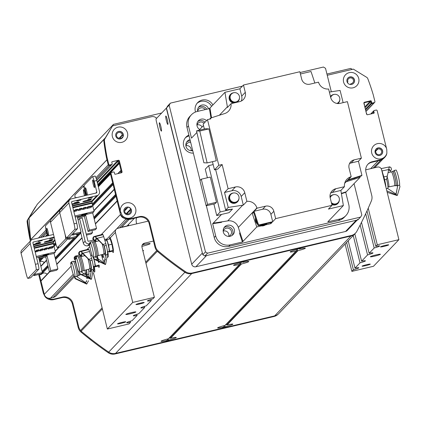 <?xml version="1.0" encoding="UTF-8"?>
<svg xmlns="http://www.w3.org/2000/svg" width="421" height="421" viewBox="0 0 421 421"><rect width="100%" height="100%" fill="white"/><g stroke="black" fill="none" stroke-linecap="round" stroke-linejoin="round"><path stroke-width="0.63" d="M134.399 218.262L127.074 225.935M74.338 276.808L56.356 295.653A6.894 6.81 -136.3 0 1 53.02 297.563L50.525 298.152A5.173 5.11 -136.3 0 1 44.294 294.326L40.995 280.986A0.516 0.51 -136.3 0 1 41.116 280.512L49.42 271.813M47.084 274.26A3.705 3.663 43.7 0 0 41.768 273.992M41.521 274.25L41.537 274.234A0.516 0.51 -136.3 0 1 41.274 274.392L39.963 274.702A0.516 0.51 -136.3 0 1 39.348 274.334L43.884 292.658L43.337 293.227L44.942 296.526A8.62 8.515 -136.3 0 0 53.709 299.615L54.262 299.036L62.582 297.073A8.62 8.515 -136.3 0 1 72.959 303.446L78.78 326.975A8.62 8.515 43.7 0 0 80.869 330.817M44.194 262.588A3.705 3.663 43.7 0 0 39.732 261.715M30.407 241.023L29.786 238.512L30.338 237.933L30.759 239.638A0.516 0.51 -136.3 0 1 30.749 239.575A241.317 238.418 -136.3 0 1 29.044 217.983A0.516 0.51 -136.3 0 1 29.117 217.699L37.311 204.211L113.507 124.363L161.685 113.002M350.383 84.505A0.516 0.51 -136.3 0 1 350.425 84.426L350.73 83.921A0.516 0.51 -136.3 0 1 351.088 83.684A2.931 2.894 43.7 0 0 352.603 78.711A2.931 2.894 43.7 0 0 347.841 81.69A0.516 0.51 -136.3 0 1 347.793 82.116L347.462 82.669M123.232 135.694L122.506 135.246A0.516 0.51 -136.3 0 1 122.264 134.888A2.931 2.894 43.7 0 0 117.27 133.31A2.931 2.894 43.7 0 0 120.306 138.104A0.516 0.51 -136.3 0 1 120.732 138.156L121.243 138.467A0.516 0.51 -136.3 0 1 121.38 138.593M326.933 74.038L350.709 68.428L352.261 69.381M375.016 151.528L375.627 151.902A0.516 0.51 -136.3 0 1 375.869 152.26A2.931 2.894 43.7 0 0 380.863 153.839A2.931 2.894 43.7 0 0 377.821 149.045A0.516 0.51 -136.3 0 1 377.395 148.992L376.669 148.545M386.715 153.844A5.173 5.11 -136.3 0 1 385.689 156.123M373.495 113.344L373.595 113.238A0.516 0.51 -136.3 0 1 373.611 113.312A0.516 0.51 43.7 0 0 373.595 113.238L373.222 111.733A0.516 0.51 -136.3 0 1 373.601 111.118M366.281 112.886A0.347 0.342 -136.3 0 1 366.528 113.138L366.88 114.559M365.902 111.355L373.737 103.145A0.863 0.853 43.7 0 0 374.158 102.908A0.863 0.853 -136.3 0 1 373.737 103.145L371.743 103.613A0.516 0.51 -136.3 0 1 371.122 103.234L370.748 101.729A0.516 0.51 43.7 0 0 370.127 101.35L364.47 102.682A0.516 0.51 43.7 0 0 364.097 103.303L364.507 104.966A0.347 0.342 -136.3 0 1 364.407 105.303L364.423 105.287M105.239 138.135A0.516 0.51 -136.3 0 1 105.313 137.856L113.507 124.363M96.73 180.256L111.249 165.043A0.516 0.51 43.7 0 0 111.497 164.9A0.516 0.51 -136.3 0 1 111.249 165.043L109.255 165.516A0.863 0.853 -136.3 0 1 108.213 164.879L106.955 159.791A0.516 0.51 -136.3 0 1 106.945 159.733L30.749 239.575M120.764 172.936A0.516 0.51 43.7 0 0 120.753 172.863L120.343 171.194A0.347 0.342 -136.3 0 1 120.59 170.784L120.759 170.742A0.347 0.342 43.7 0 0 121.006 170.331L119.317 163.495A0.347 0.342 43.7 0 0 118.901 163.237L118.733 163.28A0.347 0.342 -136.3 0 1 118.317 163.022L117.906 161.354A0.516 0.51 43.7 0 0 117.285 160.975L117.78 160.854A0.863 0.853 43.7 0 1 118.822 161.496L121.501 172.331A0.863 0.853 43.7 0 1 121.495 172.763M113.275 183.182A0.516 0.51 -136.3 0 1 112.649 182.803L110.486 174.047A0.863 0.853 -136.3 0 1 110.691 173.257A0.863 0.853 43.7 0 0 110.486 174.047L111.033 173.468A0.863 0.853 -136.3 0 1 111.66 172.436L113.659 171.968A0.516 0.51 -136.3 0 1 114.28 172.352L114.654 173.852A0.516 0.51 43.7 0 0 115.275 174.236L121.427 172.784A0.863 0.853 -136.3 0 0 122.053 171.752L121.501 172.331M116.159 194.855A0.516 0.51 -136.3 0 1 115.538 194.47L114.301 189.471A0.516 0.51 -136.3 0 1 114.428 188.997M124.184 218.262A5.173 5.11 -136.3 0 1 120.49 214.478L117.191 201.143A0.516 0.51 -136.3 0 1 117.312 200.67M127.879 207.211L127.437 207.932A0.516 0.51 -136.3 0 1 127.084 208.169A2.931 2.894 43.7 0 0 125.563 213.142A2.931 2.894 43.7 0 0 130.326 210.163A0.516 0.51 -136.3 0 1 130.373 209.737L130.815 209.016M75.201 197.965A5.173 0.674 76.7 0 1 75.043 194.855L83.142 186.366A5.173 0.674 76.7 0 1 83.19 186.335A5.173 0.674 76.7 0 1 84.931 190.792A5.173 0.674 76.7 0 1 84.242 185.208L92.341 176.725A5.173 0.674 76.7 0 1 92.394 176.694A5.173 0.674 76.7 0 1 94.13 181.146L96.793 180.52A5.173 0.674 -103.3 0 0 95.057 176.062A5.173 0.674 -103.3 0 0 95.004 176.094L92.452 176.699M74.743 229.403L77.406 228.771A5.173 0.674 -103.3 0 0 76.722 223.193L74.059 223.819A5.173 0.674 76.7 0 1 74.743 229.403L66.65 237.886A5.173 0.674 76.7 0 1 66.597 237.918A5.173 0.674 76.7 0 1 64.86 233.466A5.173 0.674 76.7 0 1 65.544 239.044L57.445 247.532A5.173 0.674 76.7 0 1 57.393 247.559A5.173 0.674 76.7 0 1 55.656 243.106L50.499 222.267A3.447 3.405 -136.3 0 1 51.33 219.099L60.535 209.458A3.447 3.405 -136.3 0 1 62.203 208.5M65.544 239.044L68.207 238.418A5.173 0.674 -103.3 0 0 68.318 237.512M68.207 238.418L60.108 246.901L57.445 247.532M74.059 223.819L68.902 202.98L59.698 212.621L64.86 233.466L59.698 212.621A3.447 3.405 -136.3 0 1 60.535 209.458A3.447 3.405 -136.3 0 0 59.698 212.621L50.499 222.267M76.048 197.765A3.878 0.505 76.7 0 1 76.169 197.36A3.878 0.505 76.7 0 1 76.464 197.665M84.558 195.76A3.878 0.505 76.7 0 1 83.584 191.823A3.878 0.505 76.7 0 1 83.532 189.645A3.878 0.505 76.7 0 1 84.837 192.986A3.878 0.505 76.7 0 1 85.347 195.57M86.073 195.402L84.931 190.792L86.073 195.402M68.597 239.328L75.748 237.644L77.027 236.302L69.875 237.991L68.597 239.328L68.302 238.144M69.875 237.991L69.612 236.939M86.473 235.113L91.215 233.997L92.494 232.655L91.973 230.534M77.027 236.302L76.501 234.187M92.494 232.655L86.226 234.134M136.736 223.835A9.478 9.367 -136.3 0 1 136.593 217.741M128.468 224.472L128.737 225.54L121.669 227.208M188.461 125.9L186.987 127.442A12.067 11.92 43.7 0 1 189.903 116.364L191.371 114.822A12.067 11.92 -136.3 0 0 188.461 125.9L191.487 138.141L196.881 132.473M211.284 117.854A11.204 11.067 -136.3 0 0 210.847 117.327A792.906 783.365 43.7 0 1 209.426 108.602L209.968 108.039A792.906 783.365 43.7 0 0 211.558 117.764M341.352 193.371A792.906 783.365 43.7 0 0 346.294 191.755L360.097 177.294L359.887 176.436M346.267 191.765L345.736 192.323L348.767 204.564A12.067 11.92 -136.3 0 1 340.01 218.983L327.796 221.862L343.362 205.564L328.448 209.079L332.037 205.316L330.222 197.981A7.757 7.662 43.7 0 1 335.853 188.713L344.446 186.687L340.857 190.445A9.478 9.367 43.7 0 0 340.942 191.034A792.906 783.365 -136.3 0 1 343.362 205.564M206.369 205.758L214.221 237.486L215.694 235.944A12.067 11.92 -136.3 0 0 230.224 244.869L242.438 241.991L242.975 241.417A792.906 783.365 43.7 0 1 238.339 227.408A9.478 9.367 -136.3 0 0 227.724 220.893A792.906 783.365 43.7 0 1 213.215 223.141L212.663 223.704A792.906 783.365 43.7 0 0 221.378 222.388A11.204 11.067 -136.3 0 1 222.109 221.793M210.847 117.327L211.389 116.764M191.371 114.822A12.067 11.92 -136.3 0 1 197.212 111.481L209.426 108.602M206.506 120.664A5.689 5.62 43.7 0 0 198.438 120.732A5.689 5.62 43.7 0 0 199.707 129.51M203.506 125.532L198.949 130.305M186.987 127.442L200.101 180.446M215.694 235.944L212.663 223.704M221.53 214.431L213.215 223.141M235.423 186.982L231.839 190.745A7.757 7.662 -136.3 0 1 241.18 196.481L244.769 192.723A7.757 7.662 43.7 0 0 235.423 186.982L228.108 188.708L224.519 192.471L228.219 207.421L225.667 210.09L215.641 169.574M228.108 188.708L222.125 164.532L217.799 169.063L214.473 169.847L212.452 161.68M204.369 129.026L203.164 124.163L207.49 119.632L210.816 118.848L210.626 118.069L209.611 119.132M210.626 118.069A792.906 783.365 -136.3 0 1 224.582 113.602A9.478 9.367 43.7 0 0 231.061 103.661L227.472 107.423A9.478 9.367 43.7 0 0 227.387 106.834A792.906 783.365 -136.3 0 1 224.967 92.31L239.881 88.789L243.47 85.031L245.285 92.367A7.757 7.662 43.7 0 1 239.654 101.635L231.061 103.661M209.963 108.029L224.967 92.31M361.386 158.164L358.445 161.248L351.125 162.974L354.066 159.891L361.386 158.164L347.399 101.64L340.079 103.366A7.757 7.662 43.7 0 1 330.738 97.625L328.606 89.01A9.478 9.367 43.7 0 1 318.581 82.416A792.906 783.365 -136.3 0 0 318.497 82.158L309.977 84.168A6.894 6.81 43.7 0 1 301.673 79.069L299.857 71.733L243.47 85.031M300.42 73.991L310.998 71.496A792.906 783.365 -136.3 0 1 314.834 83.026M329.369 92.083A792.906 783.365 -136.3 0 1 340.11 90.452L343.131 102.645M358.445 161.248L361.939 175.362A792.906 783.365 -136.3 0 1 348.235 179.751L351.177 176.667A792.906 783.365 -136.3 0 1 350.925 176.746A9.478 9.367 43.7 0 0 344.446 186.687M360.097 177.294A792.906 783.365 -136.3 0 1 346.33 181.698L346.699 181.314A792.906 783.365 43.7 0 0 346.762 181.293L347.683 180.33A792.906 783.365 43.7 0 0 361.386 175.941L361.939 175.362M355.019 178.015A6.552 6.473 -136.3 0 1 354.477 178.188M353.272 178.572A6.552 6.473 43.7 0 0 355.771 177.773M242.975 241.417L256.778 226.951L261.241 225.898A6.552 6.473 43.7 0 0 265.477 224.898L270.866 223.63L270.619 222.641M340.01 218.983L338.537 220.525L228.75 246.411A12.067 11.92 43.7 0 1 214.221 237.486M270.866 223.63L272.15 222.277L258.068 225.603L258.62 225.025L272.703 221.699L275.65 218.615L332.037 205.316M267.056 223.483A6.552 6.473 -136.3 0 1 259.615 225.235M257.442 223.767A6.552 6.473 -136.3 0 1 255.61 218.294M265.477 224.898A6.552 6.473 43.7 0 0 266.709 223.856M255.51 217.994A6.552 6.473 43.7 0 0 257.626 224.304M259.21 225.33A6.552 6.473 43.7 0 0 261.241 225.898M253.805 212.763L252.2 213.137A792.906 783.365 -136.3 0 0 256.778 226.951M256.094 219.757A6.031 5.962 43.7 0 0 256.952 222.304M260.541 225.019A6.031 5.962 43.7 0 0 266.125 223.704M265.877 223.756A6.031 5.962 -136.3 0 1 261.925 224.693M258.068 225.603A792.906 783.365 43.7 0 1 253.51 211.852L252.589 212.815A792.906 783.365 43.7 0 1 252.568 212.752L252.2 213.137M258.62 225.025A792.906 783.365 -136.3 0 1 254.063 211.274L257.01 208.19A792.906 783.365 -136.3 0 1 256.926 207.932A9.478 9.367 43.7 0 0 246.901 201.338L243.312 205.095A9.478 9.367 43.7 0 0 242.728 205.174A792.906 783.365 -136.3 0 1 228.219 207.421M225.667 210.09A792.906 783.365 43.7 0 0 232.508 209.069L229.092 212.647L216.736 215.557L220.151 211.984L232.508 209.069M231.839 190.745L224.519 192.471M243.312 205.095L241.18 196.481M237.544 201.754A5.173 5.11 -136.3 0 1 229.319 200.77A5.173 5.11 -136.3 0 1 230.066 194.613M257.01 208.19L265.53 206.179A6.894 6.81 43.7 0 1 273.834 211.279L275.65 218.615M351.177 176.667L349.067 168.126A6.894 6.81 43.7 0 1 354.066 159.891M207.49 119.632L218.799 165.316L222.125 164.532M244.769 192.723L246.901 201.338M265.53 206.179L262.583 209.263A6.894 6.81 -136.3 0 1 270.887 214.363L272.703 221.699M262.583 209.263L254.063 211.274M218.799 165.316L214.473 169.847M271.229 223.246L271.056 222.541M253.737 212.547L252.589 212.815M216.278 160.78L208.927 128.889L205.664 128.721L196.512 130.878L199.775 131.047L207.132 162.938L216.278 160.78M208.927 128.889L199.775 131.047M207.132 162.938L203.869 162.769L196.512 130.878M239.881 88.789L241.696 96.13A7.757 7.662 -136.3 0 1 241.286 101.051M233.639 103.056A5.173 5.11 -136.3 0 1 230.534 94.341M238.018 101.477A5.173 5.11 -136.3 0 1 237.139 102.229M233.95 102.982A5.173 5.11 -136.3 0 1 232.681 92.973M239.281 99.272A5.173 5.11 -136.3 0 1 237.044 102.25M230.708 94.283A5.084 5.026 43.7 0 0 234.239 102.913M236.755 102.319A5.084 5.026 43.7 0 0 238.065 101.303M234.855 102.766A5.084 5.026 -136.3 0 1 233.234 92.809A5.084 5.026 -136.3 0 1 234.044 92.683M239.502 97.893A5.084 5.026 -136.3 0 1 236.444 102.392M231.387 94.067L231.018 94.451A4.742 4.684 43.7 0 0 231.218 101.114A4.742 4.684 43.7 0 0 237.881 100.998L238.249 100.614A4.742 4.684 -136.3 0 1 231.582 100.73A4.742 4.684 -136.3 0 1 233.681 92.757A4.742 4.684 -136.3 0 1 238.249 100.614M333.022 94.651A5.173 5.11 -136.3 0 0 330.464 96.525A5.173 5.11 -136.3 0 1 330.874 96.02M338.358 103.161A5.173 5.11 -136.3 0 1 337.942 103.561A5.173 5.11 -136.3 0 0 338.405 103.113L338.31 103.208M339.626 100.956A5.173 5.11 -136.3 0 1 338.405 103.113M331.048 95.967A5.084 5.026 43.7 0 0 330.496 96.635M337.789 103.55A5.084 5.026 43.7 0 0 338.405 102.987M330.506 96.677A5.084 5.026 -136.3 0 1 334.385 94.367M339.847 99.577A5.084 5.026 -136.3 0 1 337.742 103.55M330.695 97.456A4.742 4.684 -136.3 0 1 331.732 95.751L331.364 96.135A4.742 4.684 43.7 0 0 330.622 97.162M337.195 103.487A4.742 4.684 43.7 0 0 338.221 102.682L338.589 102.298A4.742 4.684 -136.3 0 1 336.868 103.434M331.732 95.751A4.742 4.684 -136.3 0 1 339.226 96.693A4.742 4.684 -136.3 0 1 338.589 102.298M349.509 163.58A6.894 6.81 -136.3 0 1 351.125 162.974M340.857 190.445L332.264 192.476L335.853 188.713M330.632 193.06A7.757 7.662 -136.3 0 1 332.264 192.476M337.889 203.432A5.173 5.11 -136.3 0 1 331.837 204.495M330.022 196.739A5.173 5.11 -136.3 0 1 330.406 196.297M339.152 201.227A5.173 5.11 -136.3 0 1 331.795 204.332M330.022 196.76A5.173 5.11 -136.3 0 1 332.553 194.928M330.58 196.239A5.084 5.026 43.7 0 0 330.032 196.891M331.764 204.222A5.084 5.026 43.7 0 0 337.937 203.259M330.038 196.944A5.084 5.026 -136.3 0 1 333.916 194.639M339.373 199.849A5.084 5.026 -136.3 0 1 331.706 203.975M330.19 197.844A4.742 4.684 -136.3 0 1 331.259 196.023L330.89 196.407A4.742 4.684 43.7 0 0 330.117 197.496M331.585 203.48A4.742 4.684 43.7 0 0 337.753 202.954L338.121 202.569A4.742 4.684 -136.3 0 1 331.364 202.59M331.259 196.023A4.742 4.684 -136.3 0 1 338.758 196.965A4.742 4.684 -136.3 0 1 338.121 202.569M238.812 199.543A5.173 5.11 -136.3 0 1 229.413 200.675A5.173 5.11 -136.3 0 1 232.208 193.244M230.234 194.555A5.084 5.026 43.7 0 0 230.382 201.77A5.084 5.026 43.7 0 0 237.591 201.575M239.033 198.17A5.084 5.026 -136.3 0 1 230.513 201.633A5.084 5.026 -136.3 0 1 233.571 192.955M230.918 194.339L230.55 194.728A4.742 4.684 43.7 0 0 230.745 201.385A4.742 4.684 43.7 0 0 237.407 201.27L237.776 200.885A4.742 4.684 -136.3 0 1 231.113 201.001A4.742 4.684 -136.3 0 1 233.213 193.029A4.742 4.684 -136.3 0 1 237.776 200.885M213.163 164.569L208.679 165.627L205.264 169.205L207.385 177.762M213.873 203.99L216.736 215.557M208.679 165.627L220.151 211.984M201.296 179.193L210.279 177.078L216.51 202.254L215.136 203.69L206.153 205.811L199.922 180.63L201.296 179.193L207.527 204.374L216.51 202.254M207.527 204.374L206.153 205.811M341.415 193.739A792.906 783.365 43.7 0 0 345.736 192.323M338.537 220.525A12.067 11.92 43.7 0 0 344.378 217.183L345.852 215.641M197.775 121.574A5.689 5.62 -136.3 0 1 205.032 122.206M224.035 227.682A5.689 5.62 -136.3 0 1 232.118 235.397M239.881 232.166A11.204 11.067 -136.3 0 1 239.623 233.592A792.906 783.365 43.7 0 0 242.438 241.991M227.451 225.267A5.689 5.62 43.7 0 0 224.93 234.834A5.689 5.62 43.7 0 0 233.697 227.977A5.689 5.62 43.7 0 0 227.451 225.267M221.914 221.825L221.378 222.388M240.159 233.024L239.623 233.592M103.813 261.352A5.173 0.674 76.7 0 1 103.761 261.383A5.173 0.674 76.7 0 1 102.024 256.931L101.477 254.726L102.024 256.931A5.173 0.674 -103.3 0 0 103.761 261.383A5.173 0.674 -103.3 0 0 103.813 261.352L105.555 259.531L103.813 261.352M107.644 257.336L108.229 256.726A5.173 0.674 -103.3 0 0 107.587 251.305A5.173 0.674 76.7 0 1 108.229 256.726L107.644 257.336M107.008 238.917L104.655 239.47L105.05 241.065L106.081 240.091M102.998 254.321A3.447 0.447 76.7 0 1 103.324 257.652A3.447 0.447 76.7 0 1 102.161 254.684A3.447 0.447 76.7 0 1 102.129 254.552M104.466 239.149A3.621 3.579 -136.3 0 1 104.75 239.449M89.478 243.838A3.621 3.579 -136.3 0 1 85.147 241.154L79.58 218.646L82.242 218.02L87.894 240.859A0.516 0.51 43.7 0 0 88.515 241.244L93.209 240.138M80.685 232.471L83.311 243.085A3.621 3.579 43.7 0 0 87.668 245.764L89.647 245.296M78.122 220.172L79.58 218.646M398.903 239.66L373.501 266.272L351.877 271.371L353.382 269.793A8.188 0.684 166.1 0 0 358.797 267.782A8.188 0.684 166.1 0 0 354.971 268.13L360.013 262.851A8.188 0.684 166.1 0 0 365.423 260.836A8.188 0.684 166.1 0 0 361.597 261.188L367.554 254.942A8.188 0.684 166.1 0 0 372.969 252.932A8.188 0.684 166.1 0 0 369.143 253.279L374.18 248.001A8.188 0.684 166.1 0 0 379.595 245.985A8.188 0.684 166.1 0 0 375.769 246.338L377.274 244.759L398.903 239.66L381.568 169.631A3.447 3.405 43.7 0 0 377.416 167.079L365.702 169.842M94.215 266.404A7.757 1.01 76.7 0 1 94.557 272.071A7.757 1.01 76.7 0 1 93.641 270.771M97.272 255.905A7.757 1.01 76.7 0 1 98.903 262.63M99.267 265.283A7.757 1.01 76.7 0 1 99.067 267.346A7.757 1.01 76.7 0 1 98.151 266.046M109.439 238.944A7.757 1.01 76.7 0 1 109.428 238.67L109.776 237.37M109.707 237.418L110.186 237.876A7.757 1.01 76.7 0 1 112.765 246.185A7.757 1.01 76.7 0 1 113.238 252.495A7.757 1.01 76.7 0 1 112.323 251.195M148.129 221.151L117.922 228.271A3.447 3.405 43.7 0 0 116.254 229.229L106.313 239.644A3.447 3.405 43.7 0 0 105.782 240.38M116.254 229.229A3.447 3.405 43.7 0 0 115.422 232.392L132.752 302.42L154.375 297.321L152.865 298.899A8.188 0.684 166.1 0 0 147.503 300.81A8.188 0.684 166.1 0 0 147.455 300.915A8.188 0.684 166.1 0 0 151.281 300.562L146.24 305.846A8.188 0.684 166.1 0 0 140.872 307.756A8.188 0.684 166.1 0 0 140.83 307.856A8.188 0.684 166.1 0 0 144.656 307.509L138.693 313.75A8.188 0.684 166.1 0 0 133.331 315.661A8.188 0.684 166.1 0 0 133.283 315.766A8.188 0.684 166.1 0 0 137.109 315.413L132.068 320.697A8.188 0.684 166.1 0 0 126.705 322.607A8.188 0.684 166.1 0 0 126.658 322.707A8.188 0.684 166.1 0 0 130.484 322.36L128.979 323.938L107.35 329.038L132.752 302.42M90.847 255.847A3.447 3.405 -136.3 0 1 90.852 255.842L91.91 254.737M370.396 256.694A5.173 0.432 166.1 0 0 370.369 256.757A5.173 0.432 166.1 0 0 375.495 255.936A5.173 0.432 166.1 0 0 380.41 254.273A5.173 0.432 166.1 0 0 375.611 255.015A5.173 0.432 166.1 0 0 370.396 256.694M362.097 266.125A4.236 0.353 166.1 0 0 362.071 266.177A4.236 0.353 166.1 0 0 366.27 265.504A4.236 0.353 166.1 0 0 370.301 264.141A4.236 0.353 166.1 0 0 366.37 264.751A4.236 0.353 166.1 0 0 362.097 266.125M380.5 246.838A4.236 0.353 166.1 0 0 380.479 246.89A4.236 0.353 166.1 0 0 384.678 246.217A4.236 0.353 166.1 0 0 388.704 244.854A4.236 0.353 166.1 0 0 384.773 245.464A4.236 0.353 166.1 0 0 380.5 246.838M125.874 314.355A5.173 0.432 166.1 0 0 125.842 314.424A5.173 0.432 166.1 0 0 130.968 313.598A5.173 0.432 166.1 0 0 135.883 311.935A5.173 0.432 166.1 0 0 131.089 312.677A5.173 0.432 166.1 0 0 125.874 314.355M135.978 304.499A4.236 0.353 166.1 0 0 135.951 304.557A4.236 0.353 166.1 0 0 140.151 303.878A4.236 0.353 166.1 0 0 144.182 302.52A4.236 0.353 166.1 0 0 140.251 303.125A4.236 0.353 166.1 0 0 135.978 304.499M117.57 323.786A4.236 0.353 166.1 0 0 117.548 323.838A4.236 0.353 166.1 0 0 121.748 323.165A4.236 0.353 166.1 0 0 125.774 321.802A4.236 0.353 166.1 0 0 121.843 322.412A4.236 0.353 166.1 0 0 117.57 323.786M130.205 321.234L130.484 322.36M107.35 329.038L93.457 272.897M154.375 297.321L141.998 247.301A3.447 3.405 -136.3 0 1 144.498 243.18L153.476 241.065M351.877 271.371L345.115 244.054M353.382 269.793L346.625 242.475M368.228 208.19L377.274 244.759M348.209 240.812L354.971 268.13M360.013 262.851L353.251 235.528M354.835 233.865L361.597 261.188M367.554 254.942L360.155 225.025M142.23 245.001L143.072 244.675A8.188 0.684 -13.9 0 1 150.144 243.627A8.188 0.684 -13.9 0 1 141.898 246.369M142.782 250.469A8.188 0.684 -13.9 0 1 143.519 250.569A8.188 0.684 -13.9 0 1 142.914 251.005M374.18 248.001L365.696 213.721M367.001 210.905L375.769 246.338M144.377 306.383L144.656 307.509M136.83 314.292L137.109 315.413M151.002 299.442L151.281 300.562M361.497 222.383L369.143 253.279M95.967 177.709L108.213 164.879A0.863 0.853 43.7 0 0 109.255 165.516L109.802 164.937A0.863 0.853 -136.3 0 1 108.765 164.301L108.213 164.879L106.534 158.091A241.317 238.418 -136.3 0 1 103.855 141.372A2.726 2.694 -136.3 0 1 104.224 139.646L112.254 126.426L104.776 139.067A2.726 2.694 43.7 0 0 104.408 140.793A241.317 238.418 43.7 0 0 107.087 157.512L108.765 164.301M109.802 164.937L111.802 164.464L111.249 165.043L109.255 165.516L96.383 178.999M327.243 75.28L353.34 69.123L366.665 77.311A2.726 2.694 43.7 0 1 367.801 78.685A241.317 238.418 43.7 0 1 373.238 94.751L374.916 101.535A0.863 0.853 -136.3 0 1 374.29 102.566L373.737 103.145L371.743 103.613L372.296 103.034A0.516 0.51 -136.3 0 1 371.675 102.656L371.122 103.234A0.516 0.51 43.7 0 0 371.743 103.613L365.586 110.07M365.381 109.244L371.122 103.234L370.748 101.729L371.301 101.156A0.516 0.51 43.7 0 0 370.68 100.772L370.127 101.35A0.516 0.51 -136.3 0 1 370.748 101.729L365.012 107.744M364.807 106.923L370.127 101.35L363.97 102.803A0.863 0.853 43.7 0 0 363.902 102.819M373.595 113.238L373.222 111.733L373.774 111.16L374.148 112.66L373.595 113.238M373.774 111.16A0.516 0.51 -136.3 0 1 373.901 110.681L373.348 111.26A0.516 0.51 43.7 0 0 373.222 111.733L371.169 113.891M122.237 215.52L120.353 211.116A7.841 7.746 -136.3 0 1 126.805 202.769A7.841 7.746 -136.3 0 1 131.72 217.425A7.841 7.746 -136.3 0 1 122.237 215.52A8.62 8.515 43.7 0 0 131.01 218.61L139.325 216.647A8.62 8.515 -136.3 0 1 149.708 223.025L155.528 246.553A8.62 8.515 43.7 0 0 158.391 251.126A344.741 340.594 43.7 0 0 185.503 271.682A8.62 8.515 43.7 0 0 192.35 272.966L351.372 235.465A8.62 8.515 43.7 0 0 356.861 231.271A344.741 340.594 43.7 0 0 371.375 200.901A8.62 8.515 43.7 0 0 371.775 195.555L365.954 172.031A8.62 8.515 -136.3 0 1 372.206 161.732L380.526 159.77A8.62 8.515 43.7 0 0 384.699 157.386L384.147 157.964A8.62 8.515 -136.3 0 1 379.974 160.348L371.654 162.311A8.62 8.515 43.7 0 0 367.77 164.416M355.545 233.081L354.992 233.66A8.62 8.515 -136.3 0 1 350.819 236.044L191.797 273.545A8.62 8.515 -136.3 0 1 184.951 272.261A344.741 340.594 -136.3 0 1 157.838 251.705A8.62 8.515 -136.3 0 1 154.975 247.127L149.155 223.604A8.62 8.515 43.7 0 0 138.777 217.225L130.457 219.188A8.62 8.515 -136.3 0 1 120.08 212.815L110.486 174.047L98.34 186.771M122.258 137.941A3.878 3.831 43.7 0 0 120.411 131.626A3.878 3.831 43.7 0 0 116.649 132.589M130.431 213.657A3.878 3.831 43.7 0 0 128.584 207.343A3.878 3.831 43.7 0 0 124.821 208.306M381.61 154.428A3.878 3.831 43.7 0 0 379.763 148.113A3.878 3.831 43.7 0 0 376 149.071M353.477 83.416A3.878 3.831 43.7 0 0 351.63 77.101A3.878 3.831 43.7 0 0 347.867 78.064M111.033 173.468L120.353 211.116M373.901 110.681A0.516 0.51 -136.3 0 1 374.153 110.539L376.148 110.07A0.863 0.853 -136.3 0 1 377.184 110.707L386.773 149.481L386.883 153.118A7.841 7.746 -136.3 0 1 375.237 157.843A7.841 7.746 -136.3 0 1 374.227 145.256A7.841 7.746 -136.3 0 1 386.504 148.35M111.797 162.127L112.181 161.727A0.516 0.51 43.7 0 0 111.807 162.348L112.175 163.848A0.516 0.51 -136.3 0 1 111.802 164.464M370.68 100.772L364.523 102.224A0.863 0.853 -136.3 0 0 363.897 103.25L366.58 114.091A0.863 0.853 -136.3 0 0 367.617 114.728L373.774 113.275A0.516 0.51 43.7 0 0 374.148 112.66M371.301 101.156L371.675 102.656M372.296 103.034L374.29 102.566M112.181 161.727L118.333 160.275A0.863 0.853 -136.3 0 1 119.375 160.917L122.053 171.752M112.807 125.847L151.565 116.706A5.173 5.11 -136.3 0 1 156.617 118.312M384.699 157.386A8.62 8.515 43.7 0 0 386.883 153.118M127.51 132.968A7.841 7.746 -136.3 0 1 117.78 142.214A7.841 7.746 -136.3 0 1 114.528 129.073A7.841 7.746 -136.3 0 1 127.51 132.968M358.729 78.443A7.841 7.746 -136.3 0 1 348.998 87.689A7.841 7.746 -136.3 0 1 345.746 74.549A7.841 7.746 -136.3 0 1 358.729 78.443M354.477 79.79A3.878 3.831 43.7 0 0 347.93 77.996A3.878 3.831 43.7 0 0 348.088 83.442A3.878 3.831 43.7 0 0 354.477 79.79M382.615 150.797A3.878 3.831 43.7 0 0 376.064 149.002A3.878 3.831 43.7 0 0 376.227 154.454A3.878 3.831 43.7 0 0 382.615 150.797M131.436 210.032A3.878 3.831 43.7 0 0 124.884 208.237A3.878 3.831 43.7 0 0 125.048 213.684A3.878 3.831 43.7 0 0 131.436 210.032M123.258 134.315A3.878 3.831 43.7 0 0 116.712 132.52A3.878 3.831 43.7 0 0 116.87 137.967A3.878 3.831 43.7 0 0 123.258 134.315M107.087 157.512L106.534 158.091M225.772 324.428L227.098 324.928A7.841 0.658 -13.9 0 1 232.802 324.112A7.841 0.658 -13.9 0 1 232.802 324.259A7.841 0.658 -13.9 0 1 225.44 326.67L224.277 325.991L223.362 327.159A7.841 0.658 -13.9 0 1 217.631 327.87A7.841 0.658 -13.9 0 1 225.025 325.422L295.879 251.169A7.841 0.658 -13.9 0 1 290.148 251.879A7.841 0.658 -13.9 0 1 297.536 249.432L298.547 248.374A0.516 0.51 43.7 0 0 298.799 248.227M223.693 326.917L222.351 328.217L167.874 341.063A0.516 0.51 -136.3 0 1 167.484 340.999L166.821 340.594M298.284 248.443L299.615 248.943A7.841 0.658 -13.9 0 1 305.32 248.127A7.841 0.658 -13.9 0 1 305.314 248.269A7.841 0.658 -13.9 0 1 297.957 250.679L296.794 250.006L296.205 250.927M241.728 261.778L243.059 262.278A7.841 0.658 -13.9 0 1 248.764 261.462A7.841 0.658 -13.9 0 1 248.758 261.609A7.841 0.658 -13.9 0 1 241.396 264.02L240.238 263.341L239.323 264.509A7.841 0.658 -13.9 0 1 233.592 265.219A7.841 0.658 -13.9 0 1 240.98 262.767L241.991 261.709A0.516 0.51 43.7 0 0 242.243 261.567M239.649 264.267L168.463 338.758A7.841 0.658 -13.9 0 0 161.075 341.205A7.841 0.658 -13.9 0 0 166.805 340.494L165.795 341.557L115.549 353.403A8.62 8.515 -136.3 0 1 108.702 352.114A344.741 340.594 -136.3 0 1 81.121 331.164A0.863 0.853 -136.3 0 1 81.043 329.917L102.108 307.846M169.216 337.768L170.542 338.268A7.841 0.658 -13.9 0 1 176.246 337.453A7.841 0.658 -13.9 0 1 176.241 337.595A7.841 0.658 -13.9 0 1 168.884 340.005L167.721 339.331L167.137 340.252M300.236 247.822A0.516 0.51 43.7 0 0 300.626 247.885L350.872 236.034A8.62 8.515 43.7 0 0 355.045 233.644L278.849 313.492A8.62 8.515 -136.3 0 1 274.676 315.876L224.43 327.727A0.516 0.51 -136.3 0 1 224.04 327.664L223.383 327.259M222.667 327.991A0.516 0.51 -136.3 0 1 222.351 328.217M166.111 341.326A0.516 0.51 -136.3 0 1 165.795 341.557M157.065 250.974A0.863 0.853 43.7 0 0 157.312 251.321A344.741 340.594 43.7 0 0 184.898 272.271A8.62 8.515 43.7 0 0 191.744 273.561L241.991 261.709M243.68 261.157A0.516 0.51 43.7 0 0 244.069 261.22L298.547 248.374M355.045 233.644A8.62 8.515 43.7 0 0 355.513 233.113M43.337 293.227L38.69 274.487M29.786 238.512A241.317 238.418 -136.3 0 1 27.112 221.799A2.726 2.694 -136.3 0 1 27.481 220.067L35.506 206.848L28.028 219.488A2.726 2.694 43.7 0 0 27.665 221.22A241.317 238.418 43.7 0 0 30.338 237.933M278.339 313.987L278.244 314.082A8.62 8.515 -136.3 0 1 274.071 316.471L115.049 353.972A8.62 8.515 -136.3 0 1 108.202 352.682A344.741 340.594 -136.3 0 1 81.09 332.127A8.62 8.515 -136.3 0 1 78.232 327.554L72.407 304.025A8.62 8.515 43.7 0 0 62.029 297.652L53.709 299.615M47.989 298.105A8.62 8.515 43.7 0 0 54.262 299.036M191.744 273.561L115.549 353.403A8.62 8.515 43.7 0 0 115.601 353.393L274.624 315.892A8.62 8.515 43.7 0 0 274.676 315.876L350.872 236.034M198.87 111.091A4.236 4.189 43.7 0 0 197.665 111.191M197.633 111.381A4.236 4.189 -136.3 0 1 205.238 109.592M191.102 150.623A4.236 4.189 43.7 0 0 185.961 145.713M192.56 149.971A4.236 4.189 -136.3 0 1 190.824 150.676M185.919 146.003A4.236 4.189 -136.3 0 1 190.676 142.356M354.056 183.624L361.828 215.031L360.576 217.094L357.908 219.888L204.869 255.979L207.537 253.179L360.576 217.094M331.322 91.778L325.517 68.307L323.439 67.028L300.057 72.544M242.412 86.137L170.405 103.119L167.737 105.913L166.484 107.976L202.796 254.7L204.869 255.979M166.484 107.976L169.153 105.176L170.405 103.119M169.153 105.176L205.464 251.905L202.796 254.7M207.537 253.179L205.464 251.905M196.944 125.337A4.236 4.189 -136.3 0 1 204.043 123.242M223.204 231.445A4.236 4.189 -136.3 0 1 231.429 231.345A4.236 4.189 -136.3 0 1 228.398 236.402M193.344 153.133A9.478 9.367 -136.3 0 1 188.882 135.099M195.518 112.018A9.478 9.367 -136.3 0 1 212.858 104.992M197.028 125.005A4.236 4.189 -136.3 0 1 202.101 127.005M186.745 141.935A5.689 5.62 -136.3 0 1 190.308 140.872M198.449 107.408A5.689 5.62 -136.3 0 1 206.716 109.244M223.288 231.113A4.236 4.189 -136.3 0 1 228.724 236.307M211.574 106.345A9.478 9.367 43.7 0 0 197.007 103.361M208.548 108.807A5.689 5.62 43.7 0 0 197.607 111.391M189.087 135.936A9.478 9.367 43.7 0 0 185.308 137.888M189.997 139.604A5.689 5.62 43.7 0 0 186.571 147.808A5.689 5.62 43.7 0 0 192.718 150.607M159.943 127.426A4.31 0.563 76.7 0 1 159.412 122.753A4.31 0.563 76.7 0 1 160.948 126.816A4.31 0.563 76.7 0 1 161.39 131.141A4.31 0.563 76.7 0 1 159.943 127.426M166.384 120.68A4.31 0.563 76.7 0 1 165.853 116.001A4.31 0.563 76.7 0 1 167.39 120.069A4.31 0.563 76.7 0 1 167.832 124.39A4.31 0.563 76.7 0 1 166.384 120.68M191.708 264.22L156.223 120.827L155.991 118.969L166.316 108.155L202.38 253.037L191.708 264.22A3.447 3.405 43.7 0 0 195.86 266.772L206.532 255.584L356.245 220.283L345.567 231.466A3.447 3.405 43.7 0 0 347.236 230.513L357.224 220.051M357.913 219.325A3.447 3.405 -136.3 0 1 356.245 220.283M345.567 231.466L195.86 266.772M110.534 239.623A5.936 0.774 76.7 0 1 110.639 239.817L110.118 238.781L106.103 240.033M110.118 238.781L111.933 244.227L108.571 245.022L106.755 239.575M111.933 244.227L113.007 250.453L109.644 251.248L108.571 245.022M108.723 251.679L108.897 252.026L112.265 251.232L113.017 250.516L113.012 249.895A5.936 0.774 76.7 0 1 113.002 250.248M108.897 252.026L109.644 251.248M107.602 242.87A6.068 0.789 76.7 0 1 108.771 247.595M108.976 248.779A6.068 0.789 76.7 0 1 109.107 251.616M106.218 239.944A6.068 0.789 76.7 0 1 107.255 241.833M108.965 251.763A6.068 0.789 76.7 0 1 108.907 251.753L107.418 251.269M111.002 239.738L110.639 239.823A5.936 0.774 76.7 0 1 112.091 244.28A5.936 0.774 76.7 0 1 113.012 249.895L113.375 249.806M97.293 239.081L96.335 239.002A9.267 1.205 -103.3 0 1 96.62 239.191L95.688 239.433A9.267 1.205 -103.3 0 0 95.667 239.412L95.551 238.944L96.798 238.649L104.282 245.896A8.562 1.116 76.7 0 1 105.334 255.189A8.562 1.116 76.7 0 1 104.355 253.826M107.508 254.495A8.562 1.116 -103.3 0 0 106.276 245.422L104.282 245.896L102.956 244.427L105.839 243.722A8.62 1.121 -103.3 0 1 106.281 245.417L104.282 245.896M95.257 257.089L95.409 257.052A8.099 1.052 76.7 0 0 94.883 250.279A8.099 1.052 76.7 0 0 92.146 241.665L90.194 242.196A8.099 1.052 76.7 0 1 92.694 249.885A8.099 1.052 76.7 0 1 93.609 257.231L95.209 256.852L104.334 263.146L105.545 255.115L107.497 254.431L105.634 264.241L93.999 258.799L93.72 259.089L105.355 264.53L105.634 264.241M104.076 245.99A6.873 0.895 76.7 0 1 104.966 253.531L103.708 254.131A7.168 0.931 -103.3 0 0 102.114 243.859M96.798 238.649L95.014 236.607L94.046 236.865L93.457 237.949A7.689 1 -103.3 0 0 92.831 238.607L92.899 237.96M95.667 239.412L95.83 240.07L94.92 240.286A755.411 746.322 -136.3 0 0 94.015 239.717A755.411 746.322 -136.3 0 0 93.872 239.628L93.457 237.949M93.872 239.628A13.788 1.795 -103.3 0 0 93.246 240.286A755.411 746.322 43.7 0 1 94.293 240.944A12.93 1.684 -103.3 0 1 94.651 240.212A12.93 1.684 -103.3 0 1 94.867 240.254M92.831 238.607L93.246 240.286M97.056 238.344L95.178 236.702A13971.09 5364.898 -16.8 0 1 102.956 234.713A3.878 0.505 76.7 0 1 103.708 236.623L97.056 238.344L102.956 244.427M95.362 240.18A12.93 1.684 -103.3 0 0 95.209 240.728L94.293 240.944M103.708 236.623L105.839 243.722M102.956 234.713A8.788 1.142 -103.3 0 0 102.477 234.323L93.694 236.644A8.552 1.11 76.7 0 1 94.046 236.865M104.192 263.283L105.545 255.137M93.72 259.089L93.33 257.52A8.099 1.052 76.7 0 1 90.983 251.679A8.099 1.052 76.7 0 1 89.431 242.991L90.326 242.733M98.04 255.631L103.682 254.142A7.168 0.931 -103.3 0 0 103.708 254.131M93.609 257.231L93.999 258.799M90.194 242.196L90.51 243.485L89.752 244.28L89.431 242.991M99.003 240.817L96.193 241.486L95.688 239.433M95.63 256.647L96.662 256.405A7.757 1.01 76.7 0 0 96.156 249.932A7.757 1.01 76.7 0 0 93.541 241.675L92.346 242.001M96.872 256L97.914 255.752A7.41 0.963 76.7 0 0 97.435 249.585A7.41 0.963 76.7 0 0 94.941 241.691L93.741 242.017M96.193 241.486L94.993 241.775M95.193 240.733L95.43 241.67M96.335 239.002A9.267 1.205 -103.3 0 0 96.283 239.002L95.609 239.165M97.761 259.078L98.582 262.378A5.936 0.774 76.7 0 0 97.919 259.131A5.936 0.774 76.7 0 0 96.993 255.968L97.761 259.078L96.162 259.457M98.83 265.056L95.472 266.098L94.425 260.61M94.551 266.53L94.725 266.877L98.093 266.083L98.846 265.067M94.725 266.877L95.472 266.098M94.009 259.794A6.068 0.789 76.7 0 1 94.599 262.446M94.804 263.63A6.068 0.789 76.7 0 1 94.936 266.467M94.793 266.614A6.068 0.789 76.7 0 1 94.736 266.604L93.251 266.119M83.121 253.931L82.163 253.852A9.267 1.205 -103.3 0 1 82.448 254.042L81.516 254.284A9.267 1.205 -103.3 0 0 81.5 254.263L81.379 253.795L82.627 253.5L90.11 260.746A8.562 1.116 76.7 0 1 91.162 270.04A8.562 1.116 76.7 0 1 90.183 268.677M93.336 269.345A8.562 1.116 -103.3 0 0 92.104 260.273L90.11 260.746L88.784 259.278L91.667 258.573A8.62 1.121 -103.3 0 1 92.11 260.267L90.11 260.746M81.085 271.94L81.237 271.903A8.099 1.052 76.7 0 0 80.711 265.13A8.099 1.052 76.7 0 0 77.974 256.515L76.022 257.047A8.099 1.052 76.7 0 1 78.522 264.735A8.099 1.052 76.7 0 1 79.437 272.077L81.037 271.703L90.162 277.997L91.373 269.966L93.33 269.282L91.462 279.091L79.827 273.65L79.548 273.939L91.183 279.376L91.462 279.091M89.905 260.841A6.873 0.895 76.7 0 1 90.794 268.382L89.536 268.982A7.168 0.931 -103.3 0 0 87.942 258.71M82.627 253.5L80.843 251.458L79.874 251.716L79.285 252.8A7.689 1 -103.3 0 0 78.664 253.458L78.727 252.81M81.5 254.263L81.658 254.921L80.748 255.137A755.411 746.322 -136.3 0 0 79.843 254.568A755.411 746.322 -136.3 0 0 79.701 254.479L79.285 252.8M79.701 254.479A13.788 1.795 -103.3 0 0 79.074 255.137A755.411 746.322 43.7 0 1 80.122 255.794A12.93 1.684 -103.3 0 1 80.479 255.063A12.93 1.684 -103.3 0 1 80.695 255.105M78.664 253.458L79.074 255.137M82.884 253.195L81.006 251.553A13971.09 5364.898 -16.8 0 1 88.784 249.564A3.878 0.505 76.7 0 1 89.536 251.474L82.884 253.195L88.784 259.278M81.19 255.031A12.93 1.684 -103.3 0 0 81.037 255.579L80.122 255.794M89.536 251.474L91.667 258.573M88.784 249.564A8.788 1.142 -103.3 0 0 88.305 249.174L79.522 251.495A8.552 1.11 76.7 0 1 79.874 251.716M90.02 278.134L91.378 269.987M79.548 273.939L79.159 272.366A8.099 1.052 76.7 0 1 76.811 266.53A8.099 1.052 76.7 0 1 75.259 257.841L76.154 257.584M83.868 270.482L89.51 268.993A7.168 0.931 -103.3 0 0 89.536 268.982M79.437 272.077L79.827 273.65M76.022 257.047L76.338 258.336L75.58 259.131L75.259 257.841M84.831 255.668L82.021 256.336L81.516 254.284M81.458 271.498L82.49 271.25A7.757 1.01 76.7 0 0 81.984 264.783A7.757 1.01 76.7 0 0 79.374 256.526L78.174 256.852M82.7 270.85L83.742 270.603A7.41 0.963 76.7 0 0 83.263 264.43A7.41 0.963 76.7 0 0 80.769 256.542L79.569 256.868M82.021 256.336L80.821 256.626M81.021 255.579L81.258 256.521M82.163 253.852A9.267 1.205 -103.3 0 0 82.111 253.852L81.437 254.016M94.32 269.824A5.936 0.774 76.7 0 0 94.33 269.472A5.936 0.774 76.7 0 0 93.946 266.314L94.325 270.029L93.409 270.245M91.431 270.714L90.962 270.824L90.541 269.408M93.441 270.84L94.693 269.382M91.468 271.308L90.215 271.603L90.962 270.824M90.041 271.25L90.215 271.603M90.404 269.151A6.068 0.789 76.7 0 1 90.426 271.192M90.289 271.34A6.068 0.789 76.7 0 1 90.226 271.329L88.742 270.84M86.51 269.782A8.562 1.116 76.7 0 1 86.652 274.766A8.562 1.116 76.7 0 1 85.674 273.403M88.826 274.071A8.562 1.116 -103.3 0 0 88.494 269.261M87.158 278.718L87.142 274.403L86.863 274.692L88.82 274.008L88.873 278.76M86.268 269.85A6.873 0.895 76.7 0 1 86.284 273.108L85.026 273.708A7.168 0.931 -103.3 0 0 84.984 270.187M76.88 256.81L76.333 256.184L75.364 256.442L74.78 257.526A7.689 1 -103.3 0 0 74.154 258.184L74.217 257.536M75.333 259.294A755.411 746.322 -136.3 0 0 75.196 259.204L74.78 257.526M75.196 259.204A13.788 1.795 -103.3 0 0 74.57 259.862L74.154 258.184M77.132 256.742L76.333 256.184M76.575 276.665L76.733 276.629A8.099 1.052 76.7 0 0 76.201 269.856A8.099 1.052 76.7 0 0 73.47 261.241L71.512 261.773A8.099 1.052 76.7 0 1 74.012 269.461A8.099 1.052 76.7 0 1 74.927 276.802L76.527 276.429L85.652 282.723L86.763 280.691M85.51 282.859L86.584 280.654M86.921 278.649L86.868 274.713M74.927 276.802L75.317 278.376L75.038 278.665L86.673 284.101L88.521 280.76M75.038 278.665L74.654 277.092A8.099 1.052 76.7 0 1 72.301 271.256A8.099 1.052 76.7 0 1 70.754 262.567L71.644 262.309M82.09 274.487L85.005 273.718A7.168 0.931 -103.3 0 0 85.026 273.708M75.317 278.376L86.952 283.812M71.512 261.773L71.828 263.062L71.07 263.856L70.754 262.567M76.948 276.223L77.98 275.976A7.757 1.01 76.7 0 0 77.475 269.508A7.757 1.01 76.7 0 0 74.864 261.252L73.664 261.578M75.675 261.425L75.059 261.594M79.437 273.492A7.41 0.963 76.7 0 1 79.232 275.329L78.19 275.576M384.541 181.64A4.826 0.626 -103.3 0 0 383.841 178.82M390.062 167.058A8.552 1.11 -103.3 0 0 389.714 166.837L391.093 167.763L390.062 167.058L389.083 167.263L388.741 169.51L382.031 170.942A3.878 0.505 -103.3 0 0 381.563 169.605M387.667 188.608A8.562 1.116 -103.3 0 0 386.615 179.314L388.741 169.51M387.341 176.099L383.831 176.888A8.62 1.121 76.7 0 1 384.62 179.778L386.615 179.314L384.615 179.788A8.562 1.116 76.7 0 1 385.92 187.219M386.82 190.845L397.398 195.228L399.95 186.65L399.561 185.082L397.682 185.745L396.108 194.128L387.573 188.387L386.289 188.692M390.104 171.184L390.262 171.147A12.93 1.684 76.7 0 1 390.42 170.605M389.988 170.705L390.888 170.494A755.411 746.322 -136.3 0 1 391.509 169.442L391.093 167.763M388.625 170.063L389.478 169.863A9.267 1.205 76.7 0 1 389.814 170.052L389.693 169.579L388.678 169.821M383.226 176.325A6.12 0.795 76.7 0 1 385.157 184.135M383.831 176.888L382.031 170.942M397.687 185.772L395.972 194.27M387.173 176.883A7.168 0.931 76.7 0 1 388.672 186.935A7.168 0.931 76.7 0 1 388.646 186.94L387.93 186.956M397.398 195.228L397.124 195.518L387.194 192.35M399.561 185.082A8.099 1.052 -103.3 0 0 398.65 177.736A8.099 1.052 -103.3 0 0 396.145 170.047L394.109 170.458A8.099 1.052 -103.3 0 1 396.84 179.072A8.099 1.052 -103.3 0 1 397.371 185.845L397.766 185.75M396.998 185.577A8.099 1.052 -103.3 0 0 397.371 185.845M395.593 185.556A7.757 1.01 -103.3 0 0 395.961 185.824L397.292 185.508A7.757 1.01 -103.3 0 0 396.803 179.104A7.757 1.01 -103.3 0 0 394.198 170.826L394.109 170.458M388.672 186.935L394.53 185.719A7.325 0.953 -103.3 0 0 394.067 179.651A7.325 0.953 -103.3 0 0 391.598 171.831L388.078 172.647M391.598 171.831L394.198 170.826M395.961 185.824A7.757 1.01 -103.3 0 0 395.456 179.351A7.757 1.01 -103.3 0 0 392.84 171.094M394.388 185.745A7.41 0.963 -103.3 0 0 394.551 185.803L395.882 185.487A7.41 0.963 -103.3 0 0 395.414 179.383A7.41 0.963 -103.3 0 0 392.935 171.468M394.551 185.803A7.41 0.963 -103.3 0 0 394.072 179.63A7.41 0.963 -103.3 0 0 391.577 171.736M388.62 170.089A9.267 1.205 76.7 0 1 388.862 170.273L389.83 170.068A9.267 1.205 76.7 0 1 389.83 170.068L390.335 172.121M71.986 204.053A4.31 0.363 -13.9 0 1 76.627 202.775A4.31 0.363 -13.9 0 1 79.59 202.396A4.31 0.363 -13.9 0 1 79.564 202.448A4.31 0.363 -13.9 0 1 76.533 203.511A4.31 0.363 -13.9 0 1 72.086 204.469M91.21 199.701A4.31 0.363 -13.9 0 1 86.863 201.101A4.31 0.363 -13.9 0 1 82.869 201.717A4.31 0.363 -13.9 0 1 86.963 200.333A4.31 0.363 -13.9 0 1 91.231 199.649A4.31 0.363 -13.9 0 1 91.21 199.701M87.773 199.617L91.873 198.623L87.773 199.617M88.41 198.27L92.515 197.275L88.41 198.27M76.769 201.017L80.869 200.022L76.769 201.017M74.464 202.754L78.569 201.764L74.464 202.754M96.793 180.52L99.477 191.355A3.621 3.579 -136.3 0 1 96.851 195.681L72.065 201.527A0.689 0.679 43.7 0 0 71.565 202.348L76.722 223.193M77.406 228.771L69.307 237.26L66.65 237.886M87.005 195.181A3.878 0.505 76.7 0 1 85.663 191.139A3.878 0.505 76.7 0 1 85.374 187.719A3.878 0.505 76.7 0 1 86.679 191.06A3.878 0.505 76.7 0 1 87.247 195.123M94.041 183.345A3.878 0.505 76.7 0 1 94.514 187.555A3.878 0.505 76.7 0 1 93.136 183.893A3.878 0.505 76.7 0 1 92.736 180.004A3.878 0.505 76.7 0 1 94.041 183.345M68.902 202.98A3.447 3.405 -136.3 0 1 71.402 198.859L96.188 193.013A0.863 0.853 43.7 0 0 96.814 191.987L94.13 181.146M74.938 215.973L94.088 211.458L91.989 202.969M91.646 201.585L91.531 201.122L72.375 205.637M94.088 211.458L92.699 212.915L75.201 217.041M96.535 228.419L89.384 230.108L88.105 231.45L95.257 229.761L96.535 228.419L92.699 212.915M89.384 230.108L85.668 215.099L77.353 217.062L81.064 232.071L73.912 233.755L72.633 235.097L72.375 234.05M73.912 233.755L73.654 232.708M87.179 213.7L81.858 214.957L81.269 215.573L86.589 214.321L87.179 213.7M72.912 207.806L91.567 203.406L92.267 202.675L91.978 201.506L72.491 206.101M78.322 210.5L80.816 209.911L81.958 208.716L81.837 208.216L79.343 208.805L78.201 210L78.322 210.5L79.464 209.305L81.958 208.716M86.773 208.506L90.931 207.527L92.073 206.332L91.952 205.832L87.789 206.811L86.647 208.006L86.773 208.506L87.915 207.311L92.073 206.332M82.548 209.505L85.042 208.916L86.184 207.721L86.063 207.221L83.563 207.806L82.427 209.005L82.548 209.505L83.69 208.306L86.184 207.721M74.096 211.495L76.59 210.91L77.732 209.711L77.611 209.211L75.117 209.8L73.975 210.995L74.096 211.495L75.238 210.3L77.732 209.711M72.78 207.269L92.267 202.675M75.117 209.8L75.238 210.3M79.343 208.805L79.464 209.305M83.563 207.806L83.69 208.306M87.789 206.811L87.915 207.311M88.105 231.45L84.389 216.441L77.596 218.046M72.633 235.097L79.785 233.408L81.064 232.071M85.668 215.099L84.389 216.441M86.442 214.336L86.994 213.757L82.006 214.936L81.453 215.515L86.442 214.336M33.338 244.554A4.31 0.363 -13.9 0 1 37.979 243.275A4.31 0.363 -13.9 0 1 40.937 242.896A4.31 0.363 -13.9 0 1 40.916 242.949A4.31 0.363 -13.9 0 1 37.879 244.012A4.31 0.363 -13.9 0 1 33.438 244.969M52.557 240.202A4.31 0.363 -13.9 0 1 48.21 241.601A4.31 0.363 -13.9 0 1 44.216 242.217A4.31 0.363 -13.9 0 1 48.315 240.833A4.31 0.363 -13.9 0 1 52.583 240.149A4.31 0.363 -13.9 0 1 52.557 240.202M49.12 240.117L53.225 239.128L49.12 240.117M49.762 238.77L53.867 237.781L49.762 238.77M38.116 241.517L42.221 240.523L38.116 241.517M35.817 243.254L39.916 242.264L35.817 243.254M47.42 235.902L46.278 231.292A5.173 0.674 76.7 0 1 45.594 225.709L50.515 220.557M36.095 269.903L38.758 269.277A5.173 0.674 -103.3 0 0 38.074 263.693L35.411 264.32A5.173 0.674 76.7 0 1 36.095 269.903L27.997 278.386A5.173 0.674 76.7 0 1 27.949 278.418A5.173 0.674 76.7 0 1 26.207 273.966L21.05 253.121A3.447 3.405 -136.3 0 1 21.881 249.958L31.086 240.317A3.447 3.405 -136.3 0 1 32.754 239.36L53.514 234.465M38.758 269.277L30.659 277.76L27.997 278.386M35.411 264.32L30.254 243.48A3.447 3.405 -136.3 0 1 31.086 240.317M48.357 235.681A3.878 0.505 76.7 0 1 47.015 231.639A3.878 0.505 76.7 0 1 46.72 228.219A3.878 0.505 76.7 0 1 48.026 231.561A3.878 0.505 76.7 0 1 48.599 235.623M54.177 237.134L33.412 242.028A0.689 0.679 43.7 0 0 32.912 242.854L38.074 263.693M36.285 256.478L55.44 251.958L53.335 243.47M52.993 242.086L52.878 241.622L33.727 246.138M55.44 251.958L54.046 253.416L36.548 257.541M57.888 268.924L50.736 270.608L49.452 271.95L56.609 270.261L57.888 268.924L54.046 253.416M50.736 270.608L47.02 255.605L38.7 257.563L42.416 272.571L35.264 274.255L33.985 275.597L33.722 274.55M35.264 274.255L35.001 273.208M48.531 254.2L43.205 255.458L42.616 256.073L47.941 254.821L48.531 254.2M34.264 248.306L52.92 243.906L53.614 243.175L53.33 242.007L33.843 246.601M39.674 251L42.168 250.411L43.31 249.216L43.184 248.716L40.69 249.306L39.548 250.5L39.674 251L40.816 249.806L43.31 249.216M48.126 249.011L52.283 248.027L53.425 246.832L53.299 246.332L49.141 247.311L47.999 248.511L48.126 249.011L49.262 247.811L53.425 246.832M43.9 250.006L46.394 249.416L47.536 248.222L47.41 247.722L44.915 248.311L43.773 249.506L43.9 250.006L45.042 248.811L47.536 248.222M35.448 252L37.943 251.411L39.085 250.216L38.958 249.711L36.464 250.3L35.322 251.495L35.448 252L36.59 250.8L39.085 250.216M34.133 247.769L53.614 243.175M36.464 250.3L36.59 250.8M40.69 249.306L40.816 249.806M44.915 248.311L45.042 248.811M49.141 247.311L49.262 247.811M49.452 271.95L45.742 256.942L38.948 258.547M33.985 275.597L41.137 273.913L42.416 272.571M47.02 255.605L45.742 256.942M47.794 254.842L48.347 254.263L43.352 255.436L42.8 256.015L47.794 254.842M119.653 138.235L122.506 135.246M119.08 138.22L122.264 134.888M121.227 138.462L123.064 136.536M121.811 138.32L122.616 137.472M373.169 168.084L380.763 160.122M46.578 236.102L47.289 235.36M97.377 182.872L117.906 161.354M45.305 236.402L47.084 234.534M97.172 182.046L117.285 160.975M42.526 237.055L46.642 232.745M40.532 237.528L46.321 231.461M38.406 238.028L46 230.071M30.759 239.638L106.955 159.791M29.044 217.983L104.971 138.42M29.117 217.699L105.313 137.856M124.663 210.705L127.084 208.169M126.81 213.852L130.326 210.163M126.537 213.763L130.373 209.737M126.263 213.636L130.757 208.927L126.253 213.631M53.02 297.563L73.801 275.787M119.496 227.903L127.631 219.373M97.788 184.535L118.317 163.022M97.925 185.087L118.733 163.28M97.951 185.193L118.901 163.237M98.088 185.74L119.317 163.495M120.574 170.784L121.006 170.331M118.069 173.573L120.343 171.194M39.237 259.731L40.779 258.115M53.63 244.648L55.54 242.643M92.278 204.148L112.649 182.803M39.442 260.552L42.053 257.815M53.83 245.469L55.746 243.464M92.483 204.969L112.854 183.624M39.648 261.394L43.363 257.505M54.041 246.311L55.967 244.291M92.688 205.811L113.06 184.466M39.674 261.488L43.505 257.468L39.674 261.488M54.062 246.406L55.993 244.385L54.062 246.406M92.715 205.906L113.086 184.561L92.715 205.906M40.89 266.398L46.599 260.415M55.277 251.321L59.293 247.111M93.93 210.816L114.301 189.471M42.126 271.403L47.836 265.414M55.13 257.778L73.933 238.07M76.738 235.134L77.974 233.839M93.778 217.278L115.538 194.47M39.963 274.702L40.595 274.039M42.332 272.224L48.041 266.24M55.33 258.599L75.206 237.77M76.938 235.955L79.248 233.539M93.983 218.099L115.743 195.297M41.274 274.392L48.247 267.082M55.54 259.441L80.806 232.966M94.188 218.941L115.949 196.139M55.561 259.536L80.827 233.06L55.561 259.536M94.215 219.036L115.975 196.228L94.215 219.036M40.995 280.986L49.667 271.898M56.777 264.446L82.042 237.97M95.43 223.946L117.191 201.143M44.294 294.326L71.17 266.161M87.073 249.5L89.852 246.585M101.245 234.65L120.49 214.478M50.525 298.152L73.243 274.345M116.591 228.919L126.011 219.046M375.016 151.481L377.395 148.992M375.29 151.697L377.821 149.045M370.675 168.668L378.221 160.764M364.086 103.082L364.47 102.682M84.132 186.135L83.253 186.34M227.387 106.834L219.367 115.238M350.925 176.746L344.688 183.282M230.224 244.869L228.75 246.411M256.926 207.932L238.339 227.408M242.728 205.174L227.724 220.893M273.834 211.279L270.887 214.363M241.696 96.13L245.285 92.367M87.668 245.764L89.478 243.864M85.147 241.154L83.311 243.085M109.428 238.67L109.092 239.023M115.422 232.392L110.186 237.876M144.498 243.18L143.072 244.675M120.622 212.242L120.08 212.815M118.333 160.275L117.78 160.854M380.526 159.77L379.974 160.348M372.206 161.732L371.654 162.311M364.523 102.224L363.97 102.803M104.776 139.067L104.224 139.646M104.408 140.793L103.855 141.372M119.375 160.917L118.822 161.496M131.01 218.61L130.457 219.188M139.325 216.647L138.777 217.225M149.708 223.025L149.155 223.604M155.528 246.553L154.975 247.127M158.391 251.126L157.838 251.705M185.503 271.682L184.951 272.261M192.35 272.966L191.797 273.545M351.372 235.465L350.819 236.044M225.44 326.67L224.43 327.727M300.626 247.885L299.615 248.943M297.957 250.679L227.098 324.928M225.061 326.591L224.04 327.664M300.047 248.022L299.215 248.89M168.505 339.931L167.484 340.999M168.884 340.005L167.874 341.063M241.023 263.941L170.142 338.216M241.396 264.02L170.542 338.268M157.312 251.321L145.94 263.241M102.366 308.898L81.121 331.164M184.898 272.271L108.702 352.114M243.491 261.357L242.654 262.23M244.069 261.22L243.059 262.278M297.579 250.606L226.698 324.88M62.029 297.652L62.582 297.073M72.959 303.446L72.407 304.025M27.112 221.799L27.665 221.22M27.481 220.067L28.028 219.488M274.071 316.471L274.624 315.892M115.049 353.972L115.601 353.393M108.202 352.682L108.729 352.135M81.09 332.127L81.611 331.58M78.232 327.554L78.78 326.975M96.825 239.044L97.167 238.96M82.653 253.895L82.995 253.81M74.122 257.92L75.012 256.215A8.552 1.11 76.7 0 1 75.364 256.442M72.065 201.527L71.554 202.059M96.851 195.681L91.557 201.227M96.814 191.987L95.73 193.123M30.254 243.48L21.05 253.121M33.412 242.028L32.906 242.559M54.819 239.728L52.904 241.728M373.348 111.26L370.743 113.991M383.021 158.949L374.637 167.737M112.049 164.322L96.751 180.351M46.663 232.839L42.674 237.023M127.374 208.021L124.653 210.868M129.131 219.394L121.448 227.44M120.422 170.879L117.785 173.641M111.244 172.678L98.23 186.319M114.233 189.197L93.862 210.542M58.872 247.211L55.214 251.048M46.531 260.141L40.821 266.125M117.122 200.87L95.362 223.672M81.974 237.697L56.709 264.172M374.706 102.329L365.944 111.512M83.19 186.335L84.132 186.114M60.056 246.932L57.393 247.559M223.619 327.012L222.604 328.075M298.694 248.337L297.784 249.295M167.063 340.347L166.048 341.41M239.575 264.356L168.71 338.621M156.733 250.6L145.682 262.183M242.138 261.673L241.228 262.63M296.131 251.021L225.267 325.28M105.613 255.121L105.334 255.189M93.694 236.644L92.804 238.344M90.873 255.926L91.925 254.884M91.441 269.972L91.162 270.04M79.522 251.495L78.632 253.195M86.931 274.697L86.652 274.766M75.012 256.215L79.085 255.142M80.027 275.029L79.359 275.208M389.714 166.837L381.142 168.621M92.394 176.694L95.057 176.062M69.26 237.291L66.597 237.918M69.733 199.812L60.535 209.458M98.603 194.681L91.999 201.596M30.607 277.792L27.949 278.418M54.983 240.386L53.351 242.096"/></g></svg>
